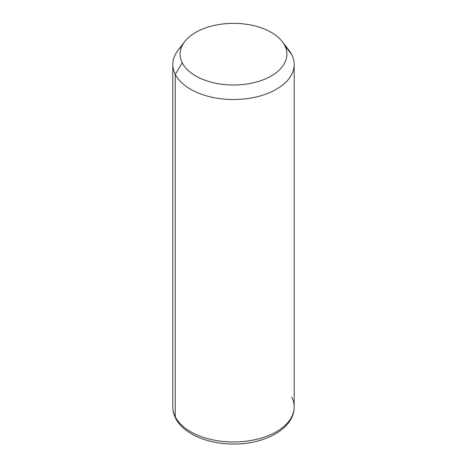 <?xml version="1.0" encoding="UTF-8"?>
<svg xmlns="http://www.w3.org/2000/svg" width="467" height="467" viewBox="0 0 467 467"><rect width="100%" height="100%" fill="white"/><g stroke="black" fill="none" stroke-linecap="round" stroke-linejoin="round"><path stroke-width="0.7" d="M182.072 45.883A60.681 35.031 0 0 0 172.819 64.475A60.681 35.031 0 0 0 175.277 74.341L175.277 416.803A60.681 35.031 0 0 0 242.128 441.613A60.681 35.031 0 0 0 294.181 406.938A60.681 35.031 180 0 1 242.128 441.613A60.681 35.031 180 0 1 175.277 416.803L175.277 74.341L182.264 62.858A53.396 30.828 0 0 0 248.532 83.762A53.396 30.828 0 0 0 284.736 45.497L291.723 54.616A60.681 35.031 180 0 1 250.586 98.093A60.681 35.031 180 0 1 175.277 74.341A60.681 35.031 180 0 1 178.108 50.173L184.757 41.592A53.396 30.828 0 0 0 182.264 62.858L175.277 74.341A60.681 35.031 0 0 0 242.128 99.156A60.681 35.031 0 0 0 294.181 64.475A60.681 35.031 0 0 0 291.723 54.616L284.736 45.497A53.396 30.828 0 0 0 282.243 41.592A53.396 30.828 0 0 0 233.5 23.35A53.396 30.828 0 0 0 184.757 41.592M282.243 41.592L288.892 50.173A60.681 35.031 180 0 1 291.723 54.616A60.681 35.031 0 0 0 285.296 46.227M182.264 62.858A53.396 30.828 180 0 1 218.468 24.599A53.396 30.828 180 0 1 284.736 45.497A53.396 30.828 180 0 1 248.532 83.762A53.396 30.828 180 0 1 182.264 62.858M175.277 416.803A60.681 35.031 180 0 1 172.819 406.938A60.681 35.031 0 0 0 175.277 416.803A4.857 3.806 153.1 0 0 175.604 418.21A4.857 3.806 -26.9 0 1 175.277 416.803M172.819 64.475L172.819 406.938C172.837 410.837 173.765 414.597 175.604 418.21C183.414 433.971 207.914 444.146 233.535 444.024C265.098 444.345 294.443 428.373 294.181 406.938A60.681 35.031 0 0 0 291.723 397.073M294.181 406.938L294.181 64.475"/></g></svg>
